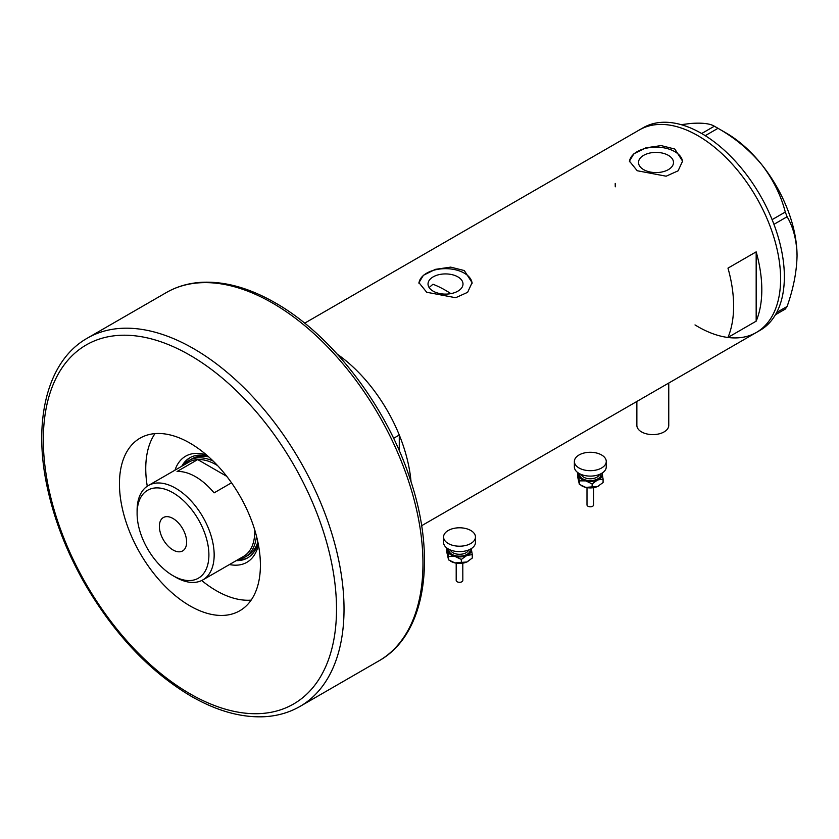 <?xml version="1.0" encoding="UTF-8"?>
<svg xmlns="http://www.w3.org/2000/svg" width="839" height="839" viewBox="0 0 839 839"><rect width="100%" height="100%" fill="white"/><g stroke="black" fill="none" stroke-linecap="round" stroke-linejoin="round"><path stroke-width="1.26" d="M668.756 383.045L668.756 425.404A15.951 9.208 180 0 1 658.909 433.91A15.951 9.208 180 0 1 641.531 431.907A15.951 9.208 180 0 1 636.864 425.404L636.864 401.462M450.858 293.629A106.312 61.383 60 0 0 445.32 290.2A106.312 61.383 60 0 0 432.955 284.243L429.128 287.546M457.884 276.88A17.493 10.099 -0 0 0 438.818 274.689A17.493 10.099 -0 0 0 428.026 284.012A17.493 10.099 -0 0 0 433.144 291.154A17.493 10.099 -0 0 0 452.211 293.346A17.493 10.099 -0 0 0 463.002 284.012A17.493 10.099 -0 0 0 457.884 276.88M668.368 155.351A17.493 10.099 -0 0 0 649.313 153.159A17.493 10.099 -0 0 0 638.51 162.493A17.493 10.099 -0 0 0 643.639 169.635A17.493 10.099 -0 0 0 662.695 171.817A17.493 10.099 -0 0 0 673.497 162.493A17.493 10.099 -0 0 0 668.368 155.351M674.797 149.038L661.163 145.598L645.862 147.832L633.906 153.768L629.428 161.13L637.21 170.737L666.156 176.2L678.111 170.81L682.579 161.13L674.797 149.038M682.558 161.864A26.575 15.343 -0 0 0 674.797 151.639A26.575 15.343 -0 0 0 646.429 148.178A26.575 15.343 -0 0 0 629.46 161.749M464.303 270.557L450.679 267.127L435.368 269.35L423.412 275.286L418.934 282.649L426.715 292.266L455.661 297.719L467.617 292.329L472.095 282.649L464.303 270.557M472.074 283.383A26.575 15.343 -0 0 0 464.303 273.168A26.575 15.343 -0 0 0 435.934 269.697A26.575 15.343 -0 0 0 418.965 283.278M727.979 337.446L756.17 321.169A116.946 67.519 -120 0 0 756.17 251.857L727.979 268.134A116.946 67.519 60 0 1 727.979 337.446M393.596 438.304L399.28 435.022A116.946 67.519 -120 0 0 337.372 354.247A116.946 67.519 60 0 1 411.047 481.88M697.912 135.687A116.946 67.519 60 0 1 774.313 238.748A116.946 67.519 60 0 1 756.39 332.454A116.946 67.519 -120 0 0 780.606 278.915A116.946 67.519 -120 0 0 729.563 161.224A116.946 67.519 -120 0 0 639.444 129.898A116.946 67.519 60 0 1 697.912 135.687M756.17 321.169L756.17 251.857M615.218 183.437A116.946 67.519 -120 0 0 615.27 186.814M695.007 324.924A116.946 67.519 -120 0 0 756.39 332.454L760.144 330.283A116.946 67.519 -120 0 0 784.36 276.744A116.946 67.519 -120 0 0 733.317 159.053A116.946 67.519 -120 0 0 643.198 127.727L304.672 323.172M776.694 312.475L787.108 306.466L785.283 309.067L775.435 314.751M681.174 124.665L690.633 123.469C702.054 122.62 709.951 123.532 714.335 126.207L717.985 128.315C734.733 137.785 749.269 149.824 761.581 164.434C773.002 179.273 780.899 195.141 785.283 212.036L787.108 216.735C793.379 227.275 796.693 240.321 797.05 255.864C796.683 271.878 793.369 288.742 787.108 306.466M701.677 133.516L714.335 126.207M717.985 128.315L705.242 135.666M772.111 219.64L785.283 212.036M787.108 216.735L773.946 224.328M716.181 127.245L726.102 132.982A100.334 57.933 60 0 1 761.581 164.434A100.334 57.933 60 0 1 797.05 255.864M174.984 470.176A61.268 35.374 60 0 1 206.446 454.895M207.82 456.091A57.807 33.371 -120 0 0 189.771 457.8A57.807 33.371 -120 0 0 181.769 466.253M208.775 456.93A55.814 32.228 -120 0 0 192.079 458.765L189.257 460.391A55.814 32.228 60 0 1 213.211 461.104M190.432 457.433A57.807 33.371 -120 0 0 183.091 465.488M201.706 580.515A99.673 57.545 -120 0 0 216.231 590.656A99.673 57.545 -120 0 0 251.144 600.126M399.28 435.022L399.28 450.721M155.005 433.616A99.673 57.545 -120 0 0 147.265 486.232M258.433 544.931A61.268 35.374 60 0 1 229.467 564.542M236.262 560.62A57.807 33.371 -120 0 0 247.578 557.925A57.807 33.371 -120 0 0 258.087 543.148M237.573 559.865A57.807 33.371 -120 0 0 248.229 557.536M256.44 535.974A55.814 32.228 60 0 1 245.072 557.065L247.893 555.439A55.814 32.228 -120 0 0 257.825 541.9M175.634 577.201L173.002 575.68A50.76 29.313 -120 0 0 208.901 554.957A50.76 29.313 -120 0 0 173.002 492.776A50.76 29.313 -120 0 0 137.103 513.499A50.76 29.313 -120 0 0 173.002 575.68L175.634 577.201A54.483 31.463 60 0 0 202.881 579.896L243.467 556.456A54.483 31.463 -120 0 0 254.731 529.923M137.103 513.499L137.103 510.469A54.483 31.463 60 0 1 148.388 485.519A54.483 31.463 60 0 1 175.634 488.225A54.483 31.463 60 0 1 211.229 536.236A54.483 31.463 60 0 1 202.881 579.896M173.002 518.492A19.266 11.127 -120 0 0 163.374 517.537A19.266 11.127 -120 0 0 160.417 532.985A19.266 11.127 -120 0 0 173.002 549.965A19.266 11.127 -120 0 0 182.64 550.919A19.266 11.127 -120 0 0 185.597 535.471A19.266 11.127 -120 0 0 173.002 518.492M226.729 476.321L197.721 459.573L177.05 471.508A54.483 31.463 -120 0 1 195.56 476.72A54.483 31.463 -120 0 1 214.071 492.881L231.522 482.803M245.072 557.065A55.814 32.228 60 0 1 238.36 559.414M217.595 465.603A54.483 31.463 -120 0 0 216.231 464.785A54.483 31.463 -120 0 0 197.721 459.573A54.483 31.463 -120 0 0 188.985 462.09L148.388 485.519M183.877 465.037A55.814 32.228 60 0 1 189.257 460.391M189.918 443.086A99.673 57.545 -120 0 0 140.082 438.147A99.673 57.545 -120 0 0 124.812 518.009A99.673 57.545 -120 0 0 189.918 605.842A99.673 57.545 -120 0 0 239.755 610.782A99.673 57.545 -120 0 0 255.035 530.909A99.673 57.545 -120 0 0 189.918 443.086M593.645 487.648L593.645 504.879A3.325 1.919 180 0 1 589.051 506.651A3.325 1.919 180 0 1 586.996 504.879L586.996 487.648M606.261 461.481L606.261 466.904A15.951 9.208 180 0 1 584.227 475.409A15.951 9.208 180 0 1 574.369 466.904L574.369 461.481A15.951 9.208 180 0 1 596.414 452.976A15.951 9.208 180 0 1 606.261 461.481A15.951 9.208 180 0 1 584.227 469.987A15.951 9.208 180 0 1 574.369 461.481M602.045 473.144A11.956 6.901 180 0 1 602.171 473.595A11.956 6.901 180 0 1 597.599 479.971L603.084 479.059L602.066 473.133M577.872 472.661L579.361 480.862L585.748 480.883A11.956 6.901 180 0 1 578.459 475.398A11.956 6.901 180 0 1 578.595 473.144M585.748 480.883A11.956 6.901 -0 0 0 597.599 479.971L592.124 483.914L585.748 480.883M598.815 485.865A11.956 6.901 180 0 1 598.773 485.896A11.956 6.901 180 0 1 597.599 486.484A11.956 6.901 180 0 1 585.748 487.386A11.956 6.901 180 0 1 581.857 485.896A11.956 6.901 180 0 1 581.574 485.729M603.084 479.059L603.084 482.551L597.599 486.484L585.748 487.386L579.361 484.355L577.557 476.447L577.557 472.965M579.361 484.355L579.361 480.862M592.124 487.407L592.124 483.914M456.238 563.168L462.792 563.168L462.834 580.399A3.325 1.919 180 0 1 458.241 582.172A3.325 1.919 180 0 1 456.196 580.399L456.196 563.158M475.461 537.002L475.461 542.424A15.951 9.208 180 0 1 453.417 550.929A15.951 9.208 180 0 1 443.569 542.424L443.569 537.002A15.951 9.208 180 0 1 465.614 528.486A15.951 9.208 180 0 1 475.461 537.002A15.951 9.208 180 0 1 453.417 545.507A15.951 9.208 180 0 1 443.569 537.002M471.245 548.664A11.956 6.901 180 0 1 471.371 549.115A11.956 6.901 180 0 1 466.799 555.491L472.273 554.579L471.256 548.654M447.072 548.182L448.561 556.383L454.937 556.404A11.956 6.901 180 0 1 447.659 550.919A11.956 6.901 180 0 1 447.785 548.664M454.937 556.404A11.956 6.901 -0 0 0 466.799 555.491L461.324 559.435L454.937 556.404M468.015 561.385A11.956 6.901 180 0 1 467.973 561.417A11.956 6.901 180 0 1 466.799 562.004A11.956 6.901 180 0 1 454.937 562.906A11.956 6.901 180 0 1 451.057 561.417A11.956 6.901 180 0 1 450.774 561.239M472.273 554.579L472.273 558.071L466.799 562.004L454.937 562.906L448.561 559.875L446.757 551.968L446.757 548.486M448.561 559.875L448.561 556.383M461.324 562.927L461.324 559.435M193.673 348.688A212.624 122.756 60 0 1 332.58 536.048A212.624 122.756 60 0 1 299.995 706.438C289.34 712.542 277.51 715.971 264.495 716.716C241.254 717.817 216.766 710.969 191.019 696.171C149.667 671.557 114.335 634.2 85.012 584.091C67.728 553.855 55.458 523.022 48.211 491.581C32.008 422.573 46.68 361.011 87.361 338.148A212.624 122.756 60 0 1 193.673 348.688M189.918 693.738A207.306 119.694 -120 0 0 336.512 609.093A207.306 119.694 -120 0 0 189.918 355.191A207.306 119.694 -120 0 0 43.324 439.825A207.306 119.694 -120 0 0 189.918 693.738M166.3 292.58C176.882 286.498 188.649 283.079 201.58 282.313C224.883 281.149 249.445 287.997 275.265 302.848C331.971 334.908 386.422 406.17 410.061 478.859C437.255 558.512 425.478 635.008 378.924 660.859A212.624 122.756 -120 0 0 411.519 490.479A212.624 122.756 -120 0 0 272.612 303.11A212.624 122.756 -120 0 0 166.3 292.58L87.361 338.148M581.196 474.454A9.302 5.37 -0 0 0 586.765 478.377A9.302 5.37 -0 0 0 599.445 474.454M600.881 473.804A10.634 6.135 180 0 1 586.251 480.17A10.634 6.135 180 0 1 579.759 473.804M450.386 549.975A9.302 5.37 -0 0 0 455.955 553.897A9.302 5.37 -0 0 0 468.644 549.975M470.081 549.325A10.634 6.135 180 0 1 455.451 555.691A10.634 6.135 180 0 1 448.949 549.325M421.608 525.728L756.39 332.454M299.995 706.438L378.924 660.859M593.593 487.648L587.038 487.648M581.857 485.896L581.165 485.487M451.057 561.417L450.354 561.008"/></g></svg>
